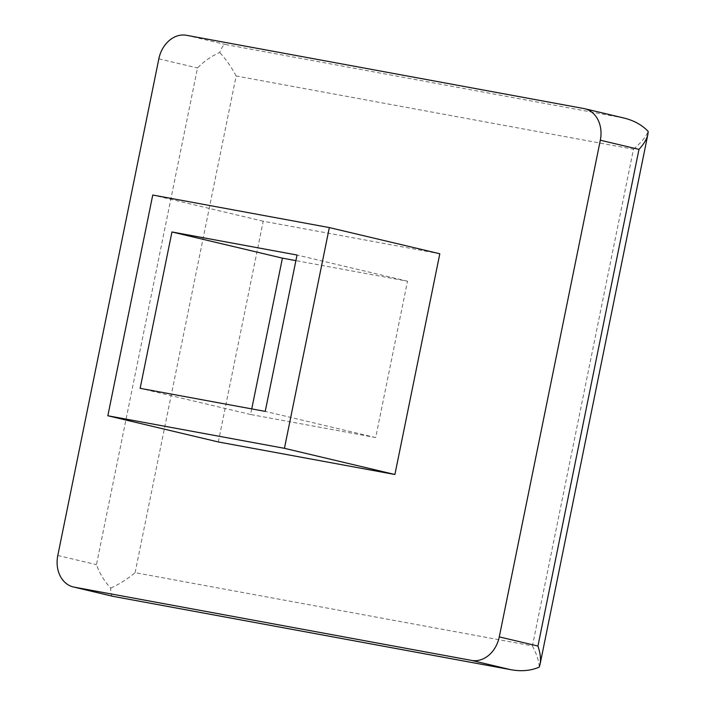 <?xml version="1.0" encoding="UTF-8"?>
<svg xmlns="http://www.w3.org/2000/svg" width="706" height="706" viewBox="0 0 706 706"><rect width="100%" height="100%" fill="white"/><g stroke="black" fill="none" stroke-linecap="round" stroke-linejoin="round"><path stroke-width="0.53" stroke-dasharray="3.53 2.65" d="M218.304 441.947L263.214 221.207L439.812 253.763M112.704 596.288C111.354 595.864 110.683 593.146 110.674 588.133C104.303 581.144 99.564 573.316 96.457 564.659L197.512 67.988C203.69 61.51 211.076 56.33 219.663 52.447C221.816 47.205 223.661 44.549 225.196 44.46L624.069 118.061M251.751 408.898L250.612 414.501L375.698 437.561L407.503 281.2L295.893 260.629M375.698 437.561L265.227 411.386M407.503 281.2L297.032 255.025M250.612 414.501L140.141 388.326M263.214 221.207L152.752 195.024M135.102 572.654L236.148 75.983L633.476 149.231L532.43 645.902L135.102 572.654C127.433 579.088 119.288 584.25 110.674 588.133M236.148 75.983C231.568 67.282 226.07 59.436 219.663 52.447M633.476 149.231C641.004 142.762 645.911 136.84 648.205 131.448M532.43 645.902C536.869 654.568 539.137 661.654 539.216 667.144M158.841 58.827L197.512 67.988M57.795 555.49L96.457 564.659M583.862 108.547L622.524 117.717M186.534 35.3L225.196 44.46"/><path stroke-width="1.06" d="M73.371 586.968A28.169 22.433 103.3 0 0 74.254 587.154L471.582 660.41L510.244 669.57L112.757 596.305L73.371 586.968A28.169 22.433 103.3 0 1 57.795 555.49L158.841 58.827A28.169 22.433 -76.7 0 1 186.534 35.3L583.862 108.547A28.169 22.433 103.3 0 1 584.745 108.733A28.169 22.433 103.3 0 1 600.321 140.212L499.274 636.883A28.169 22.433 103.3 0 1 471.582 660.41M329.34 227.579L439.812 253.763L394.901 474.503L218.304 441.947L107.841 415.763L152.752 195.024L329.34 227.579L284.43 448.319L107.841 415.763M499.274 636.883L537.937 646.043C540.337 653.085 541.043 659.157 540.072 664.267L539.216 667.144C530.903 670.691 521.637 671.574 511.426 669.8L510.244 669.57M584.745 108.733L624.069 118.061C633.988 120.514 642.036 124.98 648.205 131.448L647.905 134.246C646.864 139.038 643.89 144.077 638.983 149.381L537.937 646.043M295.893 260.629L282.418 258.14L251.751 408.898M171.955 231.965L297.032 255.025L265.227 411.386L140.141 388.326L171.955 231.965L282.418 258.14M394.901 474.503L284.43 448.319M74.254 587.154L112.916 596.314M600.321 140.212L638.983 149.381M647.905 134.246L540.072 664.267M511.426 669.8L112.757 596.305"/></g></svg>
